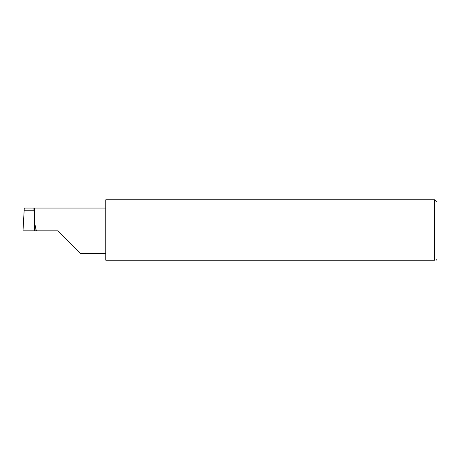 <?xml version="1.0" encoding="UTF-8"?>
<svg xmlns="http://www.w3.org/2000/svg" width="460" height="460" viewBox="0 0 460 460"><rect width="100%" height="100%" fill="white"/><g stroke="black" fill="none" stroke-linecap="round" stroke-linejoin="round"><path stroke-width="0.69" d="M57.776 230.828L80.54 253.592L57.776 230.828L80.54 253.592L57.776 230.828L25.168 230.828M33.931 208.064L24.288 208.064L23 230.828L34.425 230.828L33.931 208.064L34.425 208.064L34.425 224.779L35.092 225.049L36.38 230.828M436.172 260.222L437 259.394L437 202.262L434.516 199.778L434.516 260.222L105.8 260.222L105.8 199.778L434.516 199.778M24.138 210.255L34.011 210.255M434.516 260.222C436.701 260.222 436.701 260.222 434.516 260.222M35.092 225.049L35.092 230.828M34.425 208.064L105.8 208.064M80.54 253.592L105.8 253.592"/></g></svg>
